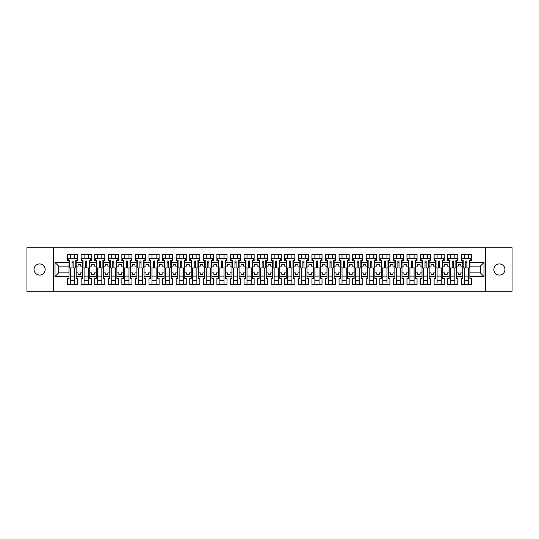 <?xml version="1.0" encoding="UTF-8"?>
<svg xmlns="http://www.w3.org/2000/svg" width="539" height="539" viewBox="0 0 539 539"><rect width="100%" height="100%" fill="white"/><g stroke="black" fill="none" stroke-linecap="round" stroke-linejoin="round"><path stroke-width="0.81" d="M499.39 263.928A5.572 5.572 0 0 0 493.818 269.5A5.572 5.572 0 0 0 499.39 275.072A5.572 5.572 0 0 0 504.955 269.5A5.572 5.572 0 0 0 499.39 263.928M39.61 263.928A5.572 5.572 0 0 0 34.045 269.5A5.572 5.572 0 0 0 39.61 275.072A5.572 5.572 0 0 0 45.182 269.5A5.572 5.572 0 0 0 39.61 263.928M485.504 247.745L26.95 247.745L26.95 291.255L512.05 291.255L512.05 247.745L485.504 247.745L485.504 291.255M456.311 272.849L458.224 272.849L458.224 274.284L460.832 274.284L460.832 272.849L462.745 272.849L462.745 266.151L460.832 266.151L460.832 264.716L458.224 264.716L458.224 266.151L456.311 266.151L456.311 276.507L462.745 276.507L462.745 278.548L461.269 278.548L461.269 284.727L471.362 284.727L471.362 278.548L469.887 278.548L469.887 272.849L480.33 272.849L480.33 266.151L469.887 266.151L469.887 272.849M442.735 272.849L444.648 272.849L444.648 274.284L447.255 274.284L447.255 272.849L449.169 272.849L449.169 266.151L447.255 266.151L447.255 264.716L444.648 264.716L444.648 266.151L442.735 266.151L442.735 276.507L449.169 276.507L449.169 278.548L447.693 278.548L447.693 284.727L457.786 284.727L457.786 278.548L456.311 278.548L456.311 276.507M429.152 272.849L431.072 272.849L431.072 274.284L433.679 274.284L433.679 272.849L435.593 272.849L435.593 266.151L433.679 266.151L433.679 264.716L431.072 264.716L431.072 266.151L429.152 266.151L429.152 276.507L435.593 276.507L435.593 278.548L434.117 278.548L434.117 284.727L444.21 284.727L444.21 278.548L442.735 278.548L442.735 276.507M415.576 272.849L417.496 272.849L417.496 274.284L420.103 274.284L420.103 272.849L422.017 272.849L422.017 266.151L420.103 266.151L420.103 264.716L417.496 264.716L417.496 266.151L415.576 266.151L415.576 276.507L422.017 276.507L422.017 278.548L420.541 278.548L420.541 284.727L430.634 284.727L430.634 278.548L429.152 278.548L429.152 276.507M402 272.849L403.913 272.849L403.913 274.284L406.527 274.284L406.527 272.849L408.441 272.849L408.441 266.151L406.527 266.151L406.527 264.716L403.913 264.716L403.913 266.151L402 266.151L402 276.507L408.441 276.507L408.441 278.548L406.965 278.548L406.965 284.727L417.058 284.727L417.058 278.548L415.576 278.548L415.576 276.507M388.424 272.849L390.337 272.849L390.337 274.284L392.951 274.284L392.951 272.849L394.865 272.849L394.865 266.151L392.951 266.151L392.951 264.716L390.337 264.716L390.337 266.151L388.424 266.151L388.424 276.507L394.865 276.507L394.865 278.548L393.389 278.548L393.389 284.727L403.482 284.727L403.482 278.548L402 278.548L402 276.507M374.848 272.849L376.761 272.849L376.761 274.284L379.375 274.284L379.375 272.849L381.289 272.849L381.289 266.151L379.375 266.151L379.375 264.716L376.761 264.716L376.761 266.151L374.848 266.151L374.848 276.507L381.289 276.507L381.289 278.548L379.806 278.548L379.806 284.727L389.906 284.727L389.906 278.548L388.424 278.548L388.424 276.507M361.271 272.849L363.185 272.849L363.185 274.284L365.799 274.284L365.799 272.849L367.713 272.849L367.713 266.151L365.799 266.151L365.799 264.716L363.185 264.716L363.185 266.151L361.271 266.151L361.271 276.507L367.713 276.507L367.713 278.548L366.23 278.548L366.23 284.727L376.33 284.727L376.33 278.548L374.848 278.548L374.848 276.507M347.695 272.849L349.609 272.849L349.609 274.284L352.223 274.284L352.223 272.849L354.136 272.849L354.136 266.151L352.223 266.151L352.223 264.716L349.609 264.716L349.609 266.151L347.695 266.151L347.695 276.507L354.136 276.507L354.136 278.548L352.654 278.548L352.654 284.727L362.754 284.727L362.754 278.548L361.271 278.548L361.271 276.507M334.119 272.849L336.033 272.849L336.033 274.284L338.647 274.284L338.647 272.849L340.56 272.849L340.56 266.151L338.647 266.151L338.647 264.716L336.033 264.716L336.033 266.151L334.119 266.151L334.119 276.507L340.56 276.507L340.56 278.548L339.078 278.548L339.078 284.727L349.178 284.727L349.178 278.548L347.695 278.548L347.695 276.507M320.543 272.849L322.457 272.849L322.457 274.284L325.071 274.284L325.071 272.849L326.984 272.849L326.984 266.151L325.071 266.151L325.071 264.716L322.457 264.716L322.457 266.151L320.543 266.151L320.543 276.507L326.984 276.507L326.984 278.548L325.502 278.548L325.502 284.727L335.602 284.727L335.602 278.548L334.119 278.548L334.119 276.507M306.967 272.849L308.881 272.849L308.881 274.284L311.495 274.284L311.495 272.849L313.408 272.849L313.408 266.151L311.495 266.151L311.495 264.716L308.881 264.716L308.881 266.151L306.967 266.151L306.967 276.507L313.408 276.507L313.408 278.548L311.926 278.548L311.926 284.727L322.019 284.727L322.019 278.548L320.543 278.548L320.543 276.507M293.391 272.849L295.305 272.849L295.305 274.284L297.912 274.284L297.912 272.849L299.832 272.849L299.832 266.151L297.912 266.151L297.912 264.716L295.305 264.716L295.305 266.151L293.391 266.151L293.391 276.507L299.832 276.507L299.832 278.548L298.35 278.548L298.35 284.727L308.443 284.727L308.443 278.548L306.967 278.548L306.967 276.507M279.815 272.849L281.729 272.849L281.729 274.284L284.336 274.284L284.336 272.849L286.256 272.849L286.256 266.151L284.336 266.151L284.336 264.716L281.729 264.716L281.729 266.151L279.815 266.151L279.815 276.507L286.256 276.507L286.256 278.548L284.774 278.548L284.774 284.727L294.867 284.727L294.867 278.548L293.391 278.548L293.391 276.507M266.239 272.849L268.152 272.849L268.152 274.284L270.76 274.284L270.76 272.849L272.673 272.849L272.673 266.151L270.76 266.151L270.76 264.716L268.152 264.716L268.152 266.151L266.239 266.151L266.239 276.507L272.673 276.507L272.673 278.548L271.198 278.548L271.198 284.727L281.291 284.727L281.291 278.548L279.815 278.548L279.815 276.507M252.663 272.849L254.576 272.849L254.576 274.284L257.184 274.284L257.184 272.849L259.097 272.849L259.097 266.151L257.184 266.151L257.184 264.716L254.576 264.716L254.576 266.151L252.663 266.151L252.663 276.507L259.097 276.507L259.097 278.548L257.622 278.548L257.622 284.727L267.715 284.727L267.715 278.548L266.239 278.548L266.239 276.507M239.08 272.849L241 272.849L241 274.284L243.608 274.284L243.608 272.849L245.521 272.849L245.521 266.151L243.608 266.151L243.608 264.716L241 264.716L241 266.151L239.08 266.151L239.08 276.507L245.521 276.507L245.521 278.548L244.046 278.548L244.046 284.727L254.138 284.727L254.138 278.548L252.663 278.548L252.663 276.507M225.504 272.849L227.424 272.849L227.424 274.284L230.032 274.284L230.032 272.849L231.945 272.849L231.945 266.151L230.032 266.151L230.032 264.716L227.424 264.716L227.424 266.151L225.504 266.151L225.504 276.507L231.945 276.507L231.945 278.548L230.47 278.548L230.47 284.727L240.562 284.727L240.562 278.548L239.08 278.548L239.08 276.507M211.928 272.849L213.848 272.849L213.848 274.284L216.456 274.284L216.456 272.849L218.369 272.849L218.369 266.151L216.456 266.151L216.456 264.716L213.848 264.716L213.848 266.151L211.928 266.151L211.928 276.507L218.369 276.507L218.369 278.548L216.894 278.548L216.894 284.727L226.986 284.727L226.986 278.548L225.504 278.548L225.504 276.507M198.352 272.849L200.265 272.849L200.265 274.284L202.88 274.284L202.88 272.849L204.793 272.849L204.793 266.151L202.88 266.151L202.88 264.716L200.265 264.716L200.265 266.151L198.352 266.151L198.352 276.507L204.793 276.507L204.793 278.548L203.318 278.548L203.318 284.727L213.41 284.727L213.41 278.548L211.928 278.548L211.928 276.507M184.776 272.849L186.689 272.849L186.689 274.284L189.304 274.284L189.304 272.849L191.217 272.849L191.217 266.151L189.304 266.151L189.304 264.716L186.689 264.716L186.689 266.151L184.776 266.151L184.776 276.507L191.217 276.507L191.217 278.548L189.735 278.548L189.735 284.727L199.834 284.727L199.834 278.548L198.352 278.548L198.352 276.507M171.2 272.849L173.113 272.849L173.113 274.284L175.727 274.284L175.727 272.849L177.641 272.849L177.641 266.151L175.727 266.151L175.727 264.716L173.113 264.716L173.113 266.151L171.2 266.151L171.2 276.507L177.641 276.507L177.641 278.548L176.159 278.548L176.159 284.727L186.258 284.727L186.258 278.548L184.776 278.548L184.776 276.507M157.624 272.849L159.537 272.849L159.537 274.284L162.151 274.284L162.151 272.849L164.065 272.849L164.065 266.151L162.151 266.151L162.151 264.716L159.537 264.716L159.537 266.151L157.624 266.151L157.624 276.507L164.065 276.507L164.065 278.548L162.583 278.548L162.583 284.727L172.682 284.727L172.682 278.548L171.2 278.548L171.2 276.507M144.048 272.849L145.961 272.849L145.961 274.284L148.575 274.284L148.575 272.849L150.489 272.849L150.489 266.151L148.575 266.151L148.575 264.716L145.961 264.716L145.961 266.151L144.048 266.151L144.048 276.507L150.489 276.507L150.489 278.548L149.007 278.548L149.007 284.727L159.106 284.727L159.106 278.548L157.624 278.548L157.624 276.507M130.472 272.849L132.385 272.849L132.385 274.284L134.999 274.284L134.999 272.849L136.913 272.849L136.913 266.151L134.999 266.151L134.999 264.716L132.385 264.716L132.385 266.151L130.472 266.151L130.472 276.507L136.913 276.507L136.913 278.548L135.43 278.548L135.43 284.727L145.53 284.727L145.53 278.548L144.048 278.548L144.048 276.507M116.896 272.849L118.809 272.849L118.809 274.284L121.423 274.284L121.423 272.849L123.337 272.849L123.337 266.151L121.423 266.151L121.423 264.716L118.809 264.716L118.809 266.151L116.896 266.151L116.896 276.507L123.337 276.507L123.337 278.548L121.854 278.548L121.854 284.727L131.947 284.727L131.947 278.548L130.472 278.548L130.472 276.507M103.32 272.849L105.233 272.849L105.233 274.284L107.84 274.284L107.84 272.849L109.761 272.849L109.761 266.151L107.84 266.151L107.84 264.716L105.233 264.716L105.233 266.151L103.32 266.151L103.32 276.507L109.761 276.507L109.761 278.548L108.278 278.548L108.278 284.727L118.371 284.727L118.371 278.548L116.896 278.548L116.896 276.507M89.743 272.849L91.657 272.849L91.657 274.284L94.264 274.284L94.264 272.849L96.185 272.849L96.185 266.151L94.264 266.151L94.264 264.716L91.657 264.716L91.657 266.151L89.743 266.151L89.743 276.507L96.185 276.507L96.185 278.548L94.702 278.548L94.702 284.727L104.795 284.727L104.795 278.548L103.32 278.548L103.32 276.507M76.167 272.849L78.081 272.849L78.081 274.284L80.688 274.284L80.688 272.849L82.602 272.849L82.602 266.151L80.688 266.151L80.688 264.716L78.081 264.716L78.081 266.151L76.167 266.151L76.167 276.507L82.602 276.507L82.602 278.548L81.126 278.548L81.126 284.727L91.219 284.727L91.219 278.548L89.743 278.548L89.743 276.507M53.496 291.255L53.496 247.745M89.743 266.151L89.743 262.493L96.185 262.493L96.185 266.151M103.32 266.151L103.32 260.452L104.795 260.452L104.795 254.273L94.702 254.273L94.702 260.452L96.185 260.452L96.185 262.493M103.32 262.493L109.761 262.493L109.761 266.151M116.896 266.151L116.896 260.452L118.371 260.452L118.371 254.273L108.278 254.273L108.278 260.452L109.761 260.452L109.761 262.493M116.896 262.493L123.337 262.493L123.337 266.151M130.472 266.151L130.472 260.452L131.947 260.452L131.947 254.273L121.854 254.273L121.854 260.452L123.337 260.452L123.337 262.493M130.472 262.493L136.913 262.493L136.913 266.151M144.048 266.151L144.048 260.452L145.53 260.452L145.53 254.273L135.43 254.273L135.43 260.452L136.913 260.452L136.913 262.493M144.048 262.493L150.489 262.493L150.489 266.151M157.624 266.151L157.624 260.452L159.106 260.452L159.106 254.273L149.007 254.273L149.007 260.452L150.489 260.452L150.489 262.493M157.624 262.493L164.065 262.493L164.065 266.151M171.2 266.151L171.2 260.452L172.682 260.452L172.682 254.273L162.583 254.273L162.583 260.452L164.065 260.452L164.065 262.493M171.2 262.493L177.641 262.493L177.641 266.151M184.776 266.151L184.776 260.452L186.258 260.452L186.258 254.273L176.159 254.273L176.159 260.452L177.641 260.452L177.641 262.493M184.776 262.493L191.217 262.493L191.217 266.151M198.352 266.151L198.352 260.452L199.834 260.452L199.834 254.273L189.735 254.273L189.735 260.452L191.217 260.452L191.217 262.493M198.352 262.493L204.793 262.493L204.793 266.151M211.928 266.151L211.928 260.452L213.41 260.452L213.41 254.273L203.318 254.273L203.318 260.452L204.793 260.452L204.793 262.493M211.928 262.493L218.369 262.493L218.369 266.151M225.504 266.151L225.504 260.452L226.986 260.452L226.986 254.273L216.894 254.273L216.894 260.452L218.369 260.452L218.369 262.493M225.504 262.493L231.945 262.493L231.945 266.151M239.08 266.151L239.08 260.452L240.562 260.452L240.562 254.273L230.47 254.273L230.47 260.452L231.945 260.452L231.945 262.493M239.08 262.493L245.521 262.493L245.521 266.151M252.663 266.151L252.663 260.452L254.138 260.452L254.138 254.273L244.046 254.273L244.046 260.452L245.521 260.452L245.521 262.493M252.663 262.493L259.097 262.493L259.097 266.151M266.239 266.151L266.239 260.452L267.715 260.452L267.715 254.273L257.622 254.273L257.622 260.452L259.097 260.452L259.097 262.493M266.239 262.493L272.673 262.493L272.673 266.151M279.815 266.151L279.815 260.452L281.291 260.452L281.291 254.273L271.198 254.273L271.198 260.452L272.673 260.452L272.673 262.493M279.815 262.493L286.256 262.493L286.256 266.151M293.391 266.151L293.391 260.452L294.867 260.452L294.867 254.273L284.774 254.273L284.774 260.452L286.256 260.452L286.256 262.493M293.391 262.493L299.832 262.493L299.832 266.151M306.967 266.151L306.967 260.452L308.443 260.452L308.443 254.273L298.35 254.273L298.35 260.452L299.832 260.452L299.832 262.493M306.967 262.493L313.408 262.493L313.408 266.151M320.543 266.151L320.543 260.452L322.019 260.452L322.019 254.273L311.926 254.273L311.926 260.452L313.408 260.452L313.408 262.493M320.543 262.493L326.984 262.493L326.984 266.151M334.119 266.151L334.119 260.452L335.602 260.452L335.602 254.273L325.502 254.273L325.502 260.452L326.984 260.452L326.984 262.493M334.119 262.493L340.56 262.493L340.56 266.151M347.695 266.151L347.695 260.452L349.178 260.452L349.178 254.273L339.078 254.273L339.078 260.452L340.56 260.452L340.56 262.493M347.695 262.493L354.136 262.493L354.136 266.151M361.271 266.151L361.271 260.452L362.754 260.452L362.754 254.273L352.654 254.273L352.654 260.452L354.136 260.452L354.136 262.493M361.271 262.493L367.713 262.493L367.713 266.151M374.848 266.151L374.848 260.452L376.33 260.452L376.33 254.273L366.23 254.273L366.23 260.452L367.713 260.452L367.713 262.493M374.848 262.493L381.289 262.493L381.289 266.151M388.424 266.151L388.424 260.452L389.906 260.452L389.906 254.273L379.806 254.273L379.806 260.452L381.289 260.452L381.289 262.493M388.424 262.493L394.865 262.493L394.865 266.151M402 266.151L402 260.452L403.482 260.452L403.482 254.273L393.389 254.273L393.389 260.452L394.865 260.452L394.865 262.493M402 262.493L408.441 262.493L408.441 266.151M415.576 266.151L415.576 260.452L417.058 260.452L417.058 254.273L406.965 254.273L406.965 260.452L408.441 260.452L408.441 262.493M415.576 262.493L422.017 262.493L422.017 266.151M429.152 266.151L429.152 260.452L430.634 260.452L430.634 254.273L420.541 254.273L420.541 260.452L422.017 260.452L422.017 262.493M429.152 262.493L435.593 262.493L435.593 266.151M442.735 266.151L442.735 260.452L444.21 260.452L444.21 254.273L434.117 254.273L434.117 260.452L435.593 260.452L435.593 262.493M442.735 262.493L449.169 262.493L449.169 266.151M456.311 266.151L456.311 260.452L457.786 260.452L457.786 254.273L447.693 254.273L447.693 260.452L449.169 260.452L449.169 262.493M456.311 262.493L462.745 262.493L462.745 266.151M469.887 266.151L469.887 260.452L471.362 260.452L471.362 254.273L461.269 254.273L461.269 260.452L462.745 260.452L462.745 262.493M469.887 262.493L483.982 262.493L483.982 276.507L469.887 276.507M69.026 272.849L69.026 266.151L58.67 266.151L58.67 272.849L69.026 272.849L69.026 278.548L67.55 278.548L67.55 284.727L77.643 284.727L77.643 278.548L76.167 278.548L76.167 276.507M69.026 276.507L55.018 276.507L55.018 262.493L69.026 262.493L69.026 266.151M76.167 266.151L76.167 260.452L77.643 260.452L77.643 254.273L67.55 254.273L67.55 260.452L69.026 260.452L69.026 262.493M76.167 262.493L82.602 262.493L82.602 266.151M89.743 262.493L89.743 260.452L91.219 260.452L91.219 254.273L81.126 254.273L81.126 260.452L82.602 260.452L82.602 262.493M462.745 272.849L462.745 276.507M449.169 272.849L449.169 276.507M435.593 272.849L435.593 276.507M422.017 272.849L422.017 276.507M408.441 272.849L408.441 276.507M394.865 272.849L394.865 276.507M381.289 272.849L381.289 276.507M367.713 272.849L367.713 276.507M354.136 272.849L354.136 276.507M340.56 272.849L340.56 276.507M326.984 272.849L326.984 276.507M313.408 272.849L313.408 276.507M299.832 272.849L299.832 276.507M286.256 272.849L286.256 276.507M272.673 272.849L272.673 276.507M259.097 272.849L259.097 276.507M245.521 272.849L245.521 276.507M231.945 272.849L231.945 276.507M218.369 272.849L218.369 276.507M204.793 272.849L204.793 276.507M191.217 272.849L191.217 276.507M177.641 272.849L177.641 276.507M164.065 272.849L164.065 276.507M150.489 272.849L150.489 276.507M136.913 272.849L136.913 276.507M123.337 272.849L123.337 276.507M109.761 272.849L109.761 276.507M96.185 272.849L96.185 276.507M82.602 272.849L82.602 276.507M58.67 272.849L55.018 276.507M55.018 262.493L58.67 266.151M480.33 272.849L483.982 276.507M483.982 262.493L480.33 266.151M72.031 262.884L73.163 262.884M70.508 276.116L74.685 276.116M70.508 280.293L74.685 280.293M70.508 254.273L70.508 258.707L74.685 258.707L74.685 254.273M70.508 284.727L70.508 267.93M74.685 284.727L74.685 267.93M85.607 262.884L86.739 262.884M84.084 276.116L88.261 276.116M84.084 280.293L88.261 280.293M84.084 254.273L84.084 258.707L88.261 258.707L88.261 254.273M84.084 284.727L84.084 267.93M88.261 284.727L88.261 267.93M99.183 262.884L100.315 262.884M97.66 276.116L101.837 276.116M97.66 280.293L101.837 280.293M97.66 254.273L97.66 258.707L101.837 258.707L101.837 254.273M97.66 284.727L97.66 267.93M101.837 284.727L101.837 267.93M112.759 262.884L113.891 262.884M111.236 276.116L115.413 276.116M111.236 280.293L115.413 280.293M111.236 254.273L111.236 258.707L115.413 258.707L115.413 254.273M111.236 284.727L111.236 267.93M115.413 284.727L115.413 267.93M126.335 262.884L127.467 262.884M124.812 276.116L128.989 276.116M124.812 280.293L128.989 280.293M124.812 254.273L124.812 258.707L128.989 258.707L128.989 254.273M124.812 284.727L124.812 267.93M128.989 284.727L128.989 267.93M139.911 262.884L141.043 262.884M138.388 276.116L142.565 276.116M138.388 280.293L142.565 280.293M138.388 254.273L138.388 258.707L142.565 258.707L142.565 254.273M138.388 284.727L138.388 267.93M142.565 284.727L142.565 267.93M153.487 262.884L154.619 262.884M151.964 276.116L156.142 276.116M151.964 280.293L156.142 280.293M151.964 254.273L151.964 258.707L156.142 258.707L156.142 254.273M151.964 284.727L151.964 267.93M156.142 284.727L156.142 267.93M167.07 262.884L168.195 262.884M165.547 276.116L169.724 276.116M165.547 280.293L169.724 280.293M165.547 254.273L165.547 258.707L169.724 258.707L169.724 254.273M165.547 284.727L165.547 267.93M169.724 284.727L169.724 267.93M180.646 262.884L181.778 262.884M179.123 276.116L183.3 276.116M179.123 280.293L183.3 280.293M179.123 254.273L179.123 258.707L183.3 258.707L183.3 254.273M179.123 284.727L179.123 267.93M183.3 284.727L183.3 267.93M194.222 262.884L195.354 262.884M192.699 276.116L196.876 276.116M192.699 280.293L196.876 280.293M192.699 254.273L192.699 258.707L196.876 258.707L196.876 254.273M192.699 284.727L192.699 267.93M196.876 284.727L196.876 267.93M207.798 262.884L208.93 262.884M206.275 276.116L210.453 276.116M206.275 280.293L210.453 280.293M206.275 254.273L206.275 258.707L210.453 258.707L210.453 254.273M206.275 284.727L206.275 267.93M210.453 284.727L210.453 267.93M221.374 262.884L222.506 262.884M219.851 276.116L224.029 276.116M219.851 280.293L224.029 280.293M219.851 254.273L219.851 258.707L224.029 258.707L224.029 254.273M219.851 284.727L219.851 267.93M224.029 284.727L224.029 267.93M234.95 262.884L236.082 262.884M233.427 276.116L237.605 276.116M233.427 280.293L237.605 280.293M233.427 254.273L233.427 258.707L237.605 258.707L237.605 254.273M233.427 284.727L233.427 267.93M237.605 284.727L237.605 267.93M248.526 262.884L249.658 262.884M247.003 276.116L251.181 276.116M247.003 280.293L251.181 280.293M247.003 254.273L247.003 258.707L251.181 258.707L251.181 254.273M247.003 284.727L247.003 267.93M251.181 284.727L251.181 267.93M262.102 262.884L263.234 262.884M260.58 276.116L264.757 276.116M260.58 280.293L264.757 280.293M260.58 254.273L260.58 258.707L264.757 258.707L264.757 254.273M260.58 284.727L260.58 267.93M264.757 284.727L264.757 267.93M275.678 262.884L276.81 262.884M274.156 276.116L278.333 276.116M274.156 280.293L278.333 280.293M274.156 254.273L274.156 258.707L278.333 258.707L278.333 254.273M274.156 284.727L274.156 267.93M278.333 284.727L278.333 267.93M289.254 262.884L290.386 262.884M287.732 276.116L291.909 276.116M287.732 280.293L291.909 280.293M287.732 254.273L287.732 258.707L291.909 258.707L291.909 254.273M287.732 284.727L287.732 267.93M291.909 284.727L291.909 267.93M302.83 262.884L303.962 262.884M301.308 276.116L305.485 276.116M301.308 280.293L305.485 280.293M301.308 254.273L301.308 258.707L305.485 258.707L305.485 254.273M301.308 284.727L301.308 267.93M305.485 284.727L305.485 267.93M316.406 262.884L317.538 262.884M314.884 276.116L319.061 276.116M314.884 280.293L319.061 280.293M314.884 254.273L314.884 258.707L319.061 258.707L319.061 254.273M314.884 284.727L314.884 267.93M319.061 284.727L319.061 267.93M329.983 262.884L331.114 262.884M328.46 276.116L332.637 276.116M328.46 280.293L332.637 280.293M328.46 254.273L328.46 258.707L332.637 258.707L332.637 254.273M328.46 284.727L328.46 267.93M332.637 284.727L332.637 267.93M343.559 262.884L344.69 262.884M342.036 276.116L346.213 276.116M342.036 280.293L346.213 280.293M342.036 254.273L342.036 258.707L346.213 258.707L346.213 254.273M342.036 284.727L342.036 267.93M346.213 284.727L346.213 267.93M357.141 262.884L358.267 262.884M355.612 276.116L359.796 276.116M355.612 280.293L359.796 280.293M355.612 254.273L355.612 258.707L359.796 258.707L359.796 254.273M355.612 284.727L355.612 267.93M359.796 284.727L359.796 267.93M370.717 262.884L371.849 262.884M369.195 276.116L373.372 276.116M369.195 280.293L373.372 280.293M369.195 254.273L369.195 258.707L373.372 258.707L373.372 254.273M369.195 284.727L369.195 267.93M373.372 284.727L373.372 267.93M384.294 262.884L385.425 262.884M382.771 276.116L386.948 276.116M382.771 280.293L386.948 280.293M382.771 254.273L382.771 258.707L386.948 258.707L386.948 254.273M382.771 284.727L382.771 267.93M386.948 284.727L386.948 267.93M397.87 262.884L399.001 262.884M396.347 276.116L400.524 276.116M396.347 280.293L400.524 280.293M396.347 254.273L396.347 258.707L400.524 258.707L400.524 254.273M396.347 284.727L396.347 267.93M400.524 284.727L400.524 267.93M411.446 262.884L412.578 262.884M409.923 276.116L414.1 276.116M409.923 280.293L414.1 280.293M409.923 254.273L409.923 258.707L414.1 258.707L414.1 254.273M409.923 284.727L409.923 267.93M414.1 284.727L414.1 267.93M425.022 262.884L426.154 262.884M423.499 276.116L427.676 276.116M423.499 280.293L427.676 280.293M423.499 254.273L423.499 258.707L427.676 258.707L427.676 254.273M423.499 284.727L423.499 267.93M427.676 284.727L427.676 267.93M438.598 262.884L439.73 262.884M437.075 276.116L441.252 276.116M437.075 280.293L441.252 280.293M437.075 254.273L437.075 258.707L441.252 258.707L441.252 254.273M437.075 284.727L437.075 267.93M441.252 284.727L441.252 267.93M452.174 262.884L453.306 262.884M450.651 276.116L454.828 276.116M450.651 280.293L454.828 280.293M450.651 254.273L450.651 258.707L454.828 258.707L454.828 254.273M450.651 284.727L450.651 267.93M454.828 284.727L454.828 267.93M465.75 262.884L466.882 262.884M464.227 276.116L468.404 276.116M464.227 280.293L468.404 280.293M464.227 254.273L464.227 258.707L468.404 258.707L468.404 254.273M464.227 284.727L464.227 267.93M468.404 284.727L468.404 267.93M72.031 262.756L73.163 262.756M69.026 260.452L69.464 260.452L69.464 267.93L72.031 267.93L72.031 261.011L73.163 261.011L73.163 267.93L75.73 267.93L75.73 260.452L76.167 260.452M73.163 261.038L72.031 261.038M77.037 260.452L77.037 258.707L68.157 258.707L68.157 260.452M85.607 262.756L86.739 262.756M82.602 260.452L83.04 260.452L83.04 267.93L85.607 267.93L85.607 261.011L86.739 261.011L86.739 267.93L89.306 267.93L89.306 260.452L89.743 260.452M86.739 261.038L85.607 261.038M90.613 260.452L90.613 258.707L81.733 258.707L81.733 260.452M99.183 262.756L100.315 262.756M96.185 260.452L96.616 260.452L96.616 267.93L99.183 267.93L99.183 261.011L100.315 261.011L100.315 267.93L102.882 267.93L102.882 260.452L103.32 260.452M100.315 261.038L99.183 261.038M104.189 260.452L104.189 258.707L95.309 258.707L95.309 260.452M112.759 262.756L113.891 262.756M109.761 260.452L110.192 260.452L110.192 267.93L112.759 267.93L112.759 261.011L113.891 261.011L113.891 267.93L116.458 267.93L116.458 260.452L116.896 260.452M113.891 261.038L112.759 261.038M117.765 260.452L117.765 258.707L108.885 258.707L108.885 260.452M126.335 262.756L127.467 262.756M123.337 260.452L123.768 260.452L123.768 267.93L126.335 267.93L126.335 261.011L127.467 261.011L127.467 267.93L130.034 267.93L130.034 260.452L130.472 260.452M127.467 261.038L126.335 261.038M131.341 260.452L131.341 258.707L122.468 258.707L122.468 260.452M139.911 262.756L141.043 262.756M141.043 260.97L141.043 267.93L143.61 267.93L143.61 260.452L144.048 260.452M141.043 261.038L139.911 261.038M141.043 261.011L139.911 261.011L139.911 267.93L137.344 267.93L137.344 260.452L136.913 260.452M144.917 260.452L144.917 258.707L136.044 258.707L136.044 260.452M153.487 262.756L154.619 262.756M154.619 260.97L154.619 267.93L157.186 267.93L157.186 260.452L157.624 260.452M154.619 261.038L153.487 261.038M154.619 261.011L153.487 261.011L153.487 267.93L150.92 267.93L150.92 260.452L150.489 260.452M158.493 260.452L158.493 258.707L149.62 258.707L149.62 260.452M167.07 262.756L168.195 262.756M168.195 260.97L168.195 267.93L170.769 267.93L170.769 260.452L171.2 260.452M168.195 261.038L167.07 261.038M168.195 261.011L167.07 261.011L167.07 267.93L164.503 267.93L164.503 260.452L164.065 260.452M172.069 260.452L172.069 258.707L163.196 258.707L163.196 260.452M180.646 262.756L181.778 262.756M181.778 260.97L181.778 267.93L184.345 267.93L184.345 260.452L184.776 260.452M181.778 261.038L180.646 261.038M181.778 261.011L180.646 261.011L180.646 267.93L178.079 267.93L178.079 260.452L177.641 260.452M185.645 260.452L185.645 258.707L176.772 258.707L176.772 260.452M194.222 262.756L195.354 262.756M195.354 260.97L195.354 267.93L197.921 267.93L197.921 260.452L198.352 260.452M195.354 261.038L194.222 261.038M195.354 261.011L194.222 261.011L194.222 267.93L191.655 267.93L191.655 260.452L191.217 260.452M199.221 260.452L199.221 258.707L190.348 258.707L190.348 260.452M207.798 262.756L208.93 262.756M208.93 260.97L208.93 267.93L211.497 267.93L211.497 260.452L211.928 260.452M208.93 261.038L207.798 261.038M208.93 261.011L207.798 261.011L207.798 267.93L205.231 267.93L205.231 260.452L204.793 260.452M212.797 260.452L212.797 258.707L203.924 258.707L203.924 260.452M221.374 262.756L222.506 262.756M222.506 260.97L222.506 267.93L225.073 267.93L225.073 260.452L225.504 260.452M222.506 261.038L221.374 261.038M222.506 261.011L221.374 261.011L221.374 267.93L218.807 267.93L218.807 260.452L218.369 260.452M226.38 260.452L226.38 258.707L217.5 258.707L217.5 260.452M234.95 262.756L236.082 262.756M236.082 260.97L236.082 267.93L238.649 267.93L238.649 260.452L239.08 260.452M236.082 261.038L234.95 261.038M236.082 261.011L234.95 261.011L234.95 267.93L232.383 267.93L232.383 260.452L231.945 260.452M239.956 260.452L239.956 258.707L231.076 258.707L231.076 260.452M248.526 262.756L249.658 262.756M249.658 260.97L249.658 267.93L252.225 267.93L252.225 260.452L252.663 260.452M249.658 261.038L248.526 261.038M249.658 261.011L248.526 261.011L248.526 267.93L245.959 267.93L245.959 260.452L245.521 260.452M253.532 260.452L253.532 258.707L244.652 258.707L244.652 260.452M262.102 262.756L263.234 262.756M263.234 260.97L263.234 267.93L265.801 267.93L265.801 260.452L266.239 260.452M263.234 261.038L262.102 261.038M263.234 261.011L262.102 261.011L262.102 267.93L259.535 267.93L259.535 260.452L259.097 260.452M267.108 260.452L267.108 258.707L258.228 258.707L258.228 260.452M275.678 262.756L276.81 262.756M276.81 260.97L276.81 267.93L279.377 267.93L279.377 260.452L279.815 260.452M276.81 261.038L275.678 261.038M276.81 261.011L275.678 261.011L275.678 267.93L273.111 267.93L273.111 260.452L272.673 260.452M280.684 260.452L280.684 258.707L271.804 258.707L271.804 260.452M289.254 262.756L290.386 262.756M290.386 260.97L290.386 267.93L292.953 267.93L292.953 260.452L293.391 260.452M290.386 261.038L289.254 261.038M290.386 261.011L289.254 261.011L289.254 267.93L286.687 267.93L286.687 260.452L286.256 260.452M294.26 260.452L294.26 258.707L285.38 258.707L285.38 260.452M302.83 262.756L303.962 262.756M303.962 260.97L303.962 267.93L306.529 267.93L306.529 260.452L306.967 260.452M303.962 261.038L302.83 261.038M303.962 261.011L302.83 261.011L302.83 267.93L300.263 267.93L300.263 260.452L299.832 260.452M307.836 260.452L307.836 258.707L298.956 258.707L298.956 260.452M316.406 262.756L317.538 262.756M317.538 260.97L317.538 267.93L320.105 267.93L320.105 260.452L320.543 260.452M317.538 261.038L316.406 261.038M317.538 261.011L316.406 261.011L316.406 267.93L313.839 267.93L313.839 260.452L313.408 260.452M321.412 260.452L321.412 258.707L312.539 258.707L312.539 260.452M329.983 262.756L331.114 262.756M331.114 260.97L331.114 267.93L333.681 267.93L333.681 260.452L334.119 260.452M331.114 261.038L329.983 261.038M331.114 261.011L329.983 261.011L329.983 267.93L327.416 267.93L327.416 260.452L326.984 260.452M334.988 260.452L334.988 258.707L326.115 258.707L326.115 260.452M343.559 262.756L344.69 262.756M344.69 260.97L344.69 267.93L347.257 267.93L347.257 260.452L347.695 260.452M344.69 261.038L343.559 261.038M344.69 261.011L343.559 261.011L343.559 267.93L340.992 267.93L340.992 260.452L340.56 260.452M348.565 260.452L348.565 258.707L339.691 258.707L339.691 260.452M357.141 262.756L358.267 262.756M358.267 260.97L358.267 267.93L360.84 267.93L360.84 260.452L361.271 260.452M358.267 261.038L357.141 261.038M358.267 261.011L357.141 261.011L357.141 267.93L354.568 267.93L354.568 260.452L354.136 260.452M362.141 260.452L362.141 258.707L353.267 258.707L353.267 260.452M370.717 262.756L371.849 262.756M371.849 260.97L371.849 267.93L374.416 267.93L374.416 260.452L374.848 260.452M371.849 261.038L370.717 261.038M371.849 261.011L370.717 261.011L370.717 267.93L368.15 267.93L368.15 260.452L367.713 260.452M375.717 260.452L375.717 258.707L366.843 258.707L366.843 260.452M384.294 262.756L385.425 262.756M385.425 260.97L385.425 267.93L387.992 267.93L387.992 260.452L388.424 260.452M385.425 261.038L384.294 261.038M385.425 261.011L384.294 261.011L384.294 267.93L381.727 267.93L381.727 260.452L381.289 260.452M389.293 260.452L389.293 258.707L380.419 258.707L380.419 260.452M397.87 262.756L399.001 262.756M399.001 260.97L399.001 267.93L401.568 267.93L401.568 260.452L402 260.452M399.001 261.038L397.87 261.038M399.001 261.011L397.87 261.011L397.87 267.93L395.303 267.93L395.303 260.452L394.865 260.452M402.869 260.452L402.869 258.707L393.996 258.707L393.996 260.452M411.446 262.756L412.578 262.756M412.578 260.97L412.578 267.93L415.145 267.93L415.145 260.452L415.576 260.452M412.578 261.038L411.446 261.038M412.578 261.011L411.446 261.011L411.446 267.93L408.879 267.93L408.879 260.452L408.441 260.452M416.452 260.452L416.452 258.707L407.572 258.707L407.572 260.452M425.022 262.756L426.154 262.756M426.154 260.97L426.154 267.93L428.721 267.93L428.721 260.452L429.152 260.452M426.154 261.038L425.022 261.038M426.154 261.011L425.022 261.011L425.022 267.93L422.455 267.93L422.455 260.452L422.017 260.452M430.028 260.452L430.028 258.707L421.148 258.707L421.148 260.452M438.598 262.756L439.73 262.756M439.73 260.97L439.73 267.93L442.297 267.93L442.297 260.452L442.735 260.452M439.73 261.038L438.598 261.038M439.73 261.011L438.598 261.011L438.598 267.93L436.031 267.93L436.031 260.452L435.593 260.452M443.604 260.452L443.604 258.707L434.724 258.707L434.724 260.452M452.174 262.756L453.306 262.756M453.306 260.97L453.306 267.93L455.873 267.93L455.873 260.452L456.311 260.452M453.306 261.038L452.174 261.038M453.306 261.011L452.174 261.011L452.174 267.93L449.607 267.93L449.607 260.452L449.169 260.452M457.18 260.452L457.18 258.707L448.3 258.707L448.3 260.452M465.75 262.756L466.882 262.756M462.745 260.452L463.183 260.452L463.183 267.93L465.75 267.93L465.75 261.011L466.882 261.011L466.882 267.93L469.449 267.93L469.449 260.452L469.887 260.452M466.882 261.038L465.75 261.038M470.756 260.452L470.756 258.707L461.876 258.707L461.876 260.452"/></g></svg>
